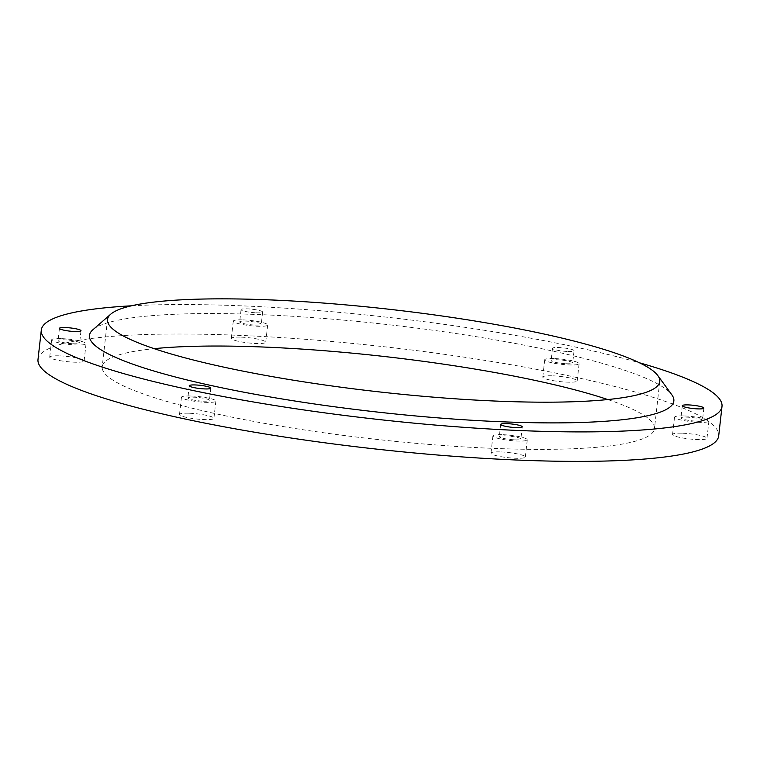 <?xml version="1.0" encoding="UTF-8"?>
<svg xmlns="http://www.w3.org/2000/svg" width="760" height="760" viewBox="0 0 760 760"><rect width="100%" height="100%" fill="white"/><g stroke="black" fill="none" stroke-linecap="round" stroke-linejoin="round"><path stroke-width="0.57" stroke-dasharray="3.8 2.85" d="M93.166 329.526A294.015 44.032 -173.6 0 1 342.665 320.045A294.015 44.032 -173.6 0 1 647.539 378.993A294.015 44.032 -173.6 0 1 671.536 394.402M607.781 399.551A277.865 41.61 -173.6 0 1 654.474 428.678A277.865 41.61 -173.6 0 1 492.926 448.362A277.865 41.61 -173.6 0 1 102.22 366.728A277.865 41.61 -173.6 0 1 154.204 348.669M59.774 355.87A17.309 2.593 -173.6 0 1 84.113 360.952A17.309 2.593 -173.6 0 1 74.052 362.178A17.309 2.593 -173.6 0 1 49.713 357.095A17.309 2.593 -173.6 0 1 59.774 355.87M61.703 338.637A17.309 2.593 -173.6 0 1 86.041 343.719A17.309 2.593 -173.6 0 1 75.981 344.945A17.309 2.593 -173.6 0 1 51.642 339.863A17.309 2.593 -173.6 0 1 61.703 338.637M189.582 413.259A17.309 2.593 -173.6 0 1 213.921 418.342A17.309 2.593 -173.6 0 1 203.861 419.567A17.309 2.593 -173.6 0 1 179.522 414.485A17.309 2.593 -173.6 0 1 189.582 413.259M191.52 396.026A17.309 2.593 -173.6 0 1 215.859 401.109A17.309 2.593 -173.6 0 1 205.789 402.334A17.309 2.593 -173.6 0 1 181.45 397.252A17.309 2.593 -173.6 0 1 191.52 396.026M501.02 451.934A17.309 2.593 -173.6 0 1 525.359 457.016A17.309 2.593 -173.6 0 1 515.299 458.242A17.309 2.593 -173.6 0 1 490.96 453.159A17.309 2.593 -173.6 0 1 501.02 451.934M502.949 434.701A17.309 2.593 -173.6 0 1 527.288 439.784A17.309 2.593 -173.6 0 1 517.227 441.009A17.309 2.593 -173.6 0 1 492.889 435.926A17.309 2.593 -173.6 0 1 502.949 434.701M682.642 433.219A17.309 2.593 -173.6 0 1 706.981 438.311A17.309 2.593 -173.6 0 1 696.92 439.536A17.309 2.593 -173.6 0 1 672.581 434.445A17.309 2.593 -173.6 0 1 682.642 433.219M684.579 415.986A17.309 2.593 -173.6 0 1 708.918 421.068A17.309 2.593 -173.6 0 1 698.858 422.303A17.309 2.593 -173.6 0 1 674.519 417.212A17.309 2.593 -173.6 0 1 684.579 415.986M552.833 375.839A17.309 2.593 -173.6 0 1 577.172 380.921A17.309 2.593 -173.6 0 1 567.112 382.147A17.309 2.593 -173.6 0 1 542.773 377.065A17.309 2.593 -173.6 0 1 552.833 375.839M554.771 358.596A17.309 2.593 -173.6 0 1 579.101 363.688A17.309 2.593 -173.6 0 1 569.04 364.914A17.309 2.593 -173.6 0 1 544.702 359.831A17.309 2.593 -173.6 0 1 554.771 358.596M241.395 337.155A17.309 2.593 -173.6 0 1 265.734 342.247A17.309 2.593 -173.6 0 1 255.673 343.472A17.309 2.593 -173.6 0 1 231.334 338.38A17.309 2.593 -173.6 0 1 241.395 337.155M243.333 319.922A17.309 2.593 -173.6 0 1 267.672 325.014A17.309 2.593 -173.6 0 1 257.602 326.24A17.309 2.593 -173.6 0 1 233.273 321.147A17.309 2.593 -173.6 0 1 243.333 319.922M131.461 305.805A342.484 51.291 -173.6 0 1 240.426 305.786A342.484 51.291 -173.6 0 1 639.454 362.786M38 359.527A342.484 51.291 -173.6 0 1 237.111 335.264A342.484 51.291 -173.6 0 1 718.694 435.879M254.942 325.062A10.849 1.624 6.4 0 0 261.25 324.292A10.849 1.624 6.4 0 0 245.993 321.1A10.849 1.624 6.4 0 0 239.685 321.869A10.849 1.624 6.4 0 0 254.942 325.062M256.32 312.816A10.849 1.624 6.4 0 0 262.618 312.047A10.849 1.624 6.4 0 0 247.37 308.854A10.849 1.624 6.4 0 0 241.062 309.624A10.849 1.624 6.4 0 0 256.32 312.816M566.38 363.736A10.849 1.624 6.4 0 0 572.688 362.966A10.849 1.624 6.4 0 0 557.431 359.774A10.849 1.624 6.4 0 0 551.123 360.544A10.849 1.624 6.4 0 0 566.38 363.736M567.748 351.49A10.849 1.624 6.4 0 0 574.056 350.721A10.849 1.624 6.4 0 0 558.809 347.538A10.849 1.624 6.4 0 0 552.501 348.298A10.849 1.624 6.4 0 0 567.748 351.49M696.188 421.125A10.849 1.624 6.4 0 0 702.496 420.356A10.849 1.624 6.4 0 0 687.239 417.164A10.849 1.624 6.4 0 0 680.941 417.933A10.849 1.624 6.4 0 0 696.188 421.125M514.567 439.831A10.849 1.624 6.4 0 0 520.866 439.061A10.849 1.624 6.4 0 0 505.618 435.879A10.849 1.624 6.4 0 0 499.31 436.648A10.849 1.624 6.4 0 0 514.567 439.831M203.129 401.156A10.849 1.624 6.4 0 0 209.437 400.387A10.849 1.624 6.4 0 0 194.18 397.204A10.849 1.624 6.4 0 0 187.872 397.974A10.849 1.624 6.4 0 0 203.129 401.156M73.321 343.767A10.849 1.624 6.4 0 0 79.62 342.998A10.849 1.624 6.4 0 0 64.372 339.815A10.849 1.624 6.4 0 0 58.064 340.584A10.849 1.624 6.4 0 0 73.321 343.767M659.765 381.491L654.474 428.678M86.041 343.719L84.113 360.952M215.859 401.109L213.921 418.342M527.288 439.784L525.359 457.016M708.918 421.068L706.981 438.311M579.101 363.688L577.172 380.921M267.672 325.014L265.734 342.247M262.618 312.047L261.25 324.292M574.056 350.721L572.688 362.966M703.864 408.11L702.496 420.356M522.244 426.816L520.866 439.061M210.805 388.141L209.437 400.387M80.997 330.762L79.62 342.998M59.441 328.339L58.064 340.584M189.25 385.728L187.872 397.974M500.688 424.403L499.31 436.648M682.309 405.688L680.941 417.933M552.501 348.298L551.123 360.544M241.062 309.624L239.685 321.869M233.273 321.147L231.334 338.38M544.702 359.831L542.773 377.065M674.519 417.212L672.581 434.445M492.889 435.926L490.96 453.159M181.45 397.252L179.522 414.485M51.642 339.863L49.713 357.095M107.511 319.542L102.22 366.728"/><path stroke-width="1.14" d="M658.065 375.905L671.536 394.402A294.015 44.032 -173.6 0 1 461.633 419.606A294.015 44.032 -173.6 0 1 115.767 357.456A294.015 44.032 -173.6 0 1 93.166 329.526L110.409 314.469A277.865 41.61 6.4 0 0 107.511 319.542A277.865 41.61 6.4 0 0 132.364 340.347A277.865 41.61 6.4 0 0 498.228 401.175A277.865 41.61 6.4 0 0 659.765 381.491A277.865 41.61 6.4 0 0 658.065 375.905A277.865 41.61 6.4 0 0 634.913 360.696A277.865 41.61 6.4 0 0 269.059 299.858A277.865 41.61 6.4 0 0 110.409 314.469M154.204 348.669A277.865 41.61 -173.6 0 1 263.758 347.044A277.865 41.61 -173.6 0 1 607.781 399.551M639.454 362.786A342.484 51.291 -173.6 0 1 722 406.401A342.484 51.291 -173.6 0 1 522.889 430.663A342.484 51.291 -173.6 0 1 41.306 330.049A342.484 51.291 -173.6 0 1 131.461 305.805M722 406.401L718.694 435.879A342.484 51.291 -173.6 0 1 519.574 460.142A342.484 51.291 -173.6 0 1 38 359.527L41.306 330.049M697.566 408.88A10.849 1.624 6.4 0 0 703.864 408.11A10.849 1.624 6.4 0 0 688.617 404.918A10.849 1.624 6.4 0 0 682.309 405.688A10.849 1.624 6.4 0 0 697.566 408.88M515.936 427.585A10.849 1.624 6.4 0 0 522.244 426.816A10.849 1.624 6.4 0 0 506.996 423.633A10.849 1.624 6.4 0 0 500.688 424.403A10.849 1.624 6.4 0 0 515.936 427.585M204.497 388.911A10.849 1.624 6.4 0 0 210.805 388.141A10.849 1.624 6.4 0 0 195.557 384.959A10.849 1.624 6.4 0 0 189.25 385.728A10.849 1.624 6.4 0 0 204.497 388.911M74.689 331.522A10.849 1.624 6.4 0 0 80.997 330.762A10.849 1.624 6.4 0 0 65.74 327.57A10.849 1.624 6.4 0 0 59.441 328.339A10.849 1.624 6.4 0 0 74.689 331.522"/></g></svg>
